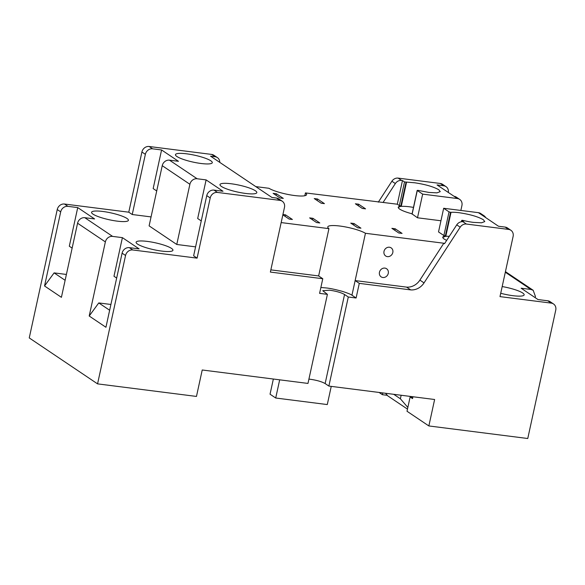 <?xml version="1.0" encoding="UTF-8"?>
<svg xmlns="http://www.w3.org/2000/svg" width="585" height="585" viewBox="0 0 585 585"><rect width="100%" height="100%" fill="white"/><g stroke="black" fill="none" stroke-linecap="round" stroke-linejoin="round"><path stroke-width="0.88" d="M407.474 409.112L387.753 395.848L385.53 393.274M401.478 395.299L401.047 395.241M407.84 407.431L400.374 398.78L401.134 395.299M400.374 398.78L393.734 394.312M460.856 210.446L461.923 205.554A6.53 5.799 123.9 0 0 459.693 199.39A6.53 5.799 123.9 0 0 457.419 198.542L422.655 194.125L417.493 217.788L440.944 220.764M417.493 217.788L412.154 213.993M422.655 194.125L417.28 190.513L417.873 190.344L429.024 192.45L436.988 192.853L440.249 191.624L438.808 189.767C433.47 186.717 425.449 184.392 414.743 182.791L404.52 181.935L399.365 205.591L401.332 206.044A18.852 3.532 12.3 0 0 398.261 207.251A18.852 3.532 12.3 0 0 399.701 209.116A18.852 3.532 12.3 0 0 412.089 213.803M399.365 205.591L397.303 204.209L305.436 192.918L304.822 195.726M255.799 186.615L268.932 188.282A20.299 3.802 12.3 0 0 294.511 195.529A20.299 3.802 12.3 0 0 306.606 194.644A20.299 3.802 12.3 0 0 305.436 192.918M281.166 222.578L328.945 228.647L318.635 275.937L322.781 278.731L319.593 293.363L327.403 294.357L307.981 383.424L202.227 369.991L196.465 396.433L97.563 383.87L125.556 255.491A6.53 5.799 -56.1 0 1 132.795 249.97L129.336 247.652L139.128 248.896L122.397 237.642L112.605 236.398A6.53 5.799 123.9 0 0 105.366 241.912L89.205 316.017L105.936 327.271L122.097 253.166A6.53 5.799 -56.1 0 1 129.336 247.652M320.873 287.491L326.364 287.966C329.911 288.303 335.161 289.414 342.108 291.293C347.636 293.056 350.912 294.365 351.951 295.213L365.449 233.283A20.299 3.802 12.3 0 0 339.87 226.037A20.299 3.802 12.3 0 0 327.783 226.914A20.299 3.802 12.3 0 0 328.945 228.647M365.449 233.283L443.825 243.236L444.512 243.704L456.746 224.859A6.523 5.791 -56.1 0 1 462.984 221.73L463.861 221.847L461.806 220.457L462.406 220.296L461.806 220.457L461.528 221.737M445.375 235.967L450.53 212.311L449.053 211.88L443.891 235.543L445.858 235.996A18.852 3.532 12.3 0 0 445.551 236.026A18.852 3.532 12.3 0 0 442.786 237.203A18.852 3.532 12.3 0 0 444.227 239.06A18.852 3.532 12.3 0 0 446.669 240.384M443.891 235.543L438.516 231.923L443.671 208.267L478.435 212.677A6.53 5.799 -56.1 0 1 480.709 213.525L484.029 215.763A6.53 5.799 123.9 0 0 481.755 214.914L498.464 226.241L505.155 227.09A6.53 5.799 -56.1 0 1 507.429 227.938L510.88 230.263A6.53 5.799 -56.1 0 1 513.118 236.42L499.992 296.61L551.238 303.118A6.53 5.799 -56.1 0 1 553.512 303.966A6.53 5.799 -56.1 0 1 555.75 310.13L527.758 438.509L428.856 425.946L434.626 399.504L328.872 386.078L348.287 297.012L356.097 297.999L359.285 283.367L410.721 289.904L406.575 287.118A14.501 12.877 123.9 0 0 419.891 280.105L424.037 282.899L460.198 227.185A6.523 5.791 -56.1 0 1 466.442 224.055L462.984 221.73M324.426 203.631L317.516 198.98L314.247 198.564L321.165 203.214L324.426 203.631M280.039 197.993L283.301 198.403L276.383 193.752L273.122 193.342L280.039 197.993M282.847 214.841L289.129 219.061L292.39 219.477L285.473 214.827L282.921 214.498M312.895 218.307L309.633 217.891L316.543 222.541L319.805 222.958L312.895 218.307L312.558 219.858M357.669 227.77L360.938 228.179L354.02 223.528L350.759 223.119L357.669 227.77M395.146 228.757L391.884 228.34L398.794 232.991L402.063 233.408L395.146 228.757L394.809 230.307M358.642 204.202L355.373 203.785L362.29 208.435L365.552 208.852L358.642 204.202L358.298 205.752M412.118 214.168L417.28 190.513L417.873 190.344M398.246 207.434L401.332 206.044M401.252 206.395L401.266 206.395A18.852 3.532 -167.7 0 1 409.31 206.768A18.852 3.532 -167.7 0 1 409.412 206.783A18.852 3.532 -167.7 0 1 409.515 206.797A18.852 3.532 -167.7 0 1 413.478 207.404M404.52 181.935L402.465 180.553L397.303 204.209M383.116 202.403L395.343 183.566A6.523 5.791 -56.1 0 1 401.588 180.436L398.129 178.111L440.3 183.471A6.53 5.799 -56.1 0 1 442.574 184.319L446.026 186.644A6.53 5.799 -56.1 0 1 448.322 192.516M402.465 180.553L401.588 180.436M378.305 202.169L391.891 181.24A6.523 5.791 -56.1 0 1 398.129 178.111M210.22 197.949L206.761 195.624L193.635 255.813L197.094 258.139L210.22 197.949A6.53 5.799 -56.1 0 1 217.459 192.436L279.966 200.377L276.508 198.052L271.937 197.467L210.541 156.173L215.112 156.751A6.523 5.791 -56.1 0 1 217.386 157.599A6.523 5.791 -56.1 0 1 219.777 162.389M276.508 198.052A6.523 5.791 -56.1 0 1 278.782 198.9L282.241 201.225A6.523 5.791 -56.1 0 1 284.478 207.382L270.372 272.069L322.781 278.731M270.848 269.868L318.635 275.937M359.285 283.367L355.139 280.581L406.575 287.118M443.825 243.236L419.891 280.105M379.46 272.244A4.892 4.344 123.9 0 0 381.135 276.866A4.892 4.344 123.9 0 0 388.272 273.363A4.892 4.344 123.9 0 0 386.597 268.742A4.892 4.344 123.9 0 0 379.46 272.244M384.009 251.367A4.892 4.344 123.9 0 0 385.683 255.989A4.892 4.344 123.9 0 0 392.82 252.493A4.892 4.344 123.9 0 0 391.146 247.872A4.892 4.344 123.9 0 0 384.009 251.367M450.53 212.311L451.028 212.333A18.852 3.532 12.3 0 1 459.174 212.721C469.901 214.322 477.96 216.647 483.334 219.711L484.775 221.576L481.543 222.797L473.411 222.38A18.852 3.532 12.3 0 1 463.049 220.421L462.406 220.296M442.772 237.378L445.478 236.369A18.852 3.532 12.3 0 1 445.763 236.34A18.852 3.532 12.3 0 0 445.763 236.34L445.858 235.996M445.777 236.34L445.799 236.34A18.852 3.532 -167.7 0 1 449.309 236.311M449.053 211.88L443.671 208.267M317.172 200.531L317.516 198.98M276.047 195.31L276.383 193.752M285.136 216.377L285.473 214.827M353.684 225.086L354.02 223.528M459.693 199.39L456.373 197.16A6.53 5.799 123.9 0 0 454.099 196.311L437.061 184.94L443.752 185.796A6.53 5.799 -56.1 0 1 446.026 186.644M97.563 383.87L29.25 337.925L57.242 209.547A6.53 5.799 -56.1 0 1 64.482 204.026L128.78 212.194L141.906 152.005A6.53 5.799 -56.1 0 1 149.146 146.491L152.605 148.817L161.577 149.957L178.454 161.299L169.474 160.166A6.53 5.799 123.9 0 0 162.235 165.679L149.109 225.868L176.765 244.471L189.891 184.282A6.53 5.799 -56.1 0 1 197.13 178.761L206.11 179.902L222.98 191.251L214 190.11L217.459 192.436M215.112 156.751L211.653 154.425L149.146 146.491M211.653 154.425A6.523 5.791 -56.1 0 1 213.927 155.274L217.386 157.599M201.064 163.493A18.852 3.532 12.3 0 0 212.296 162.674A18.852 3.532 12.3 0 0 186.688 153.826A18.852 3.532 12.3 0 0 175.456 154.645A18.852 3.532 12.3 0 0 201.064 163.493M231.214 183.77A18.852 3.532 12.3 0 0 219.982 184.589A18.852 3.532 12.3 0 0 245.59 193.445A18.852 3.532 12.3 0 0 256.822 192.626A18.852 3.532 12.3 0 0 231.214 183.77M279.966 200.377A6.523 5.791 -56.1 0 1 282.241 201.225M197.094 258.139L132.795 249.97M351.951 295.213L356.097 297.999M348.287 297.012L344.558 294.496C341.252 292.61 336.295 291.176 329.684 290.197L322.774 290.701L327.403 294.357M424.037 282.899A14.501 12.877 -56.1 0 1 410.721 289.904M505.155 227.09L508.606 229.415A6.53 5.799 -56.1 0 1 510.88 230.263M508.606 229.415L466.442 224.055M485.747 217.686A6.53 5.799 123.9 0 0 484.029 215.763M344.558 294.496L325.136 383.563L328.872 386.078M325.136 383.563C321.823 381.676 316.865 380.243 310.269 379.263L308.924 379.109M551.238 303.118L547.787 300.792L537.988 299.549L521.118 288.208L530.909 289.451L533.191 290.299L535.421 296.456L535.165 297.648M387.299 395.321L382.393 394.699L382.78 392.923M379.051 392.447L382.393 394.699M195.587 246.863L176.765 244.471M128.78 212.194L132.239 214.519L151.062 216.911M112.605 236.398L84.81 217.7L94.602 218.944L77.732 207.595L67.94 206.351L64.482 204.026M117.183 221.137A18.852 3.532 12.3 0 0 128.415 220.311A18.852 3.532 12.3 0 0 102.806 211.463A18.852 3.532 12.3 0 0 91.574 212.282A18.852 3.532 12.3 0 0 117.183 221.137M147.332 241.408A18.852 3.532 12.3 0 0 136.1 242.227A18.852 3.532 12.3 0 0 161.709 251.082A18.852 3.532 12.3 0 0 172.941 250.263A18.852 3.532 12.3 0 0 147.332 241.408M132.239 214.519L145.365 154.33A6.53 5.799 -56.1 0 1 152.605 148.817M84.81 217.7A6.53 5.799 123.9 0 0 77.571 223.214L61.41 297.326L44.54 285.977L60.701 211.872A6.53 5.799 -56.1 0 1 67.94 206.351M206.11 179.902L197.686 218.519L201.247 220.918M206.761 195.624A6.53 5.799 -56.1 0 1 214 190.11M161.577 149.957L153.16 188.575L156.721 190.966M547.787 300.792A6.53 5.799 -56.1 0 1 550.061 301.641L553.512 303.966M412.944 396.754L412.542 398.619L410.122 396.988L407.014 411.255L428.856 425.946M533.191 290.299L505.528 271.696A6.53 5.799 123.9 0 0 505.44 271.637M502.186 286.562A18.852 3.532 -167.7 0 1 522.705 293.005A18.852 3.532 -167.7 0 1 524.145 294.869A18.852 3.532 -167.7 0 1 500.723 293.275M273.356 379.022L270.043 394.202L275.711 398.012L327.286 404.564L331.249 386.378M279.681 379.826L275.711 398.012M412.82 397.332L410.122 396.988M77.732 207.595L69.308 246.219L72.138 248.12M44.54 285.977L54.105 272.888L66.397 274.453M116.664 278.065L113.98 276.259L122.397 237.642M89.205 316.017L98.77 302.928L110.909 304.471M109.651 310.247L98.77 302.928M65.125 280.303L54.105 272.888M406.502 182.388L401.266 206.395M406.005 182.359L400.842 206.022M395.343 183.566L391.891 181.24M456.746 224.859L460.198 227.185M445.799 236.34L451.028 212.333M440.3 183.471L443.752 185.796M457.419 198.542L454.099 196.311M169.474 160.166L197.13 178.761M481.755 214.914L478.435 212.677M145.365 154.33L141.906 152.005M60.701 211.872L57.242 209.547M122.097 253.166L125.556 255.491M77.571 223.214L105.366 241.912M189.891 184.282L162.235 165.679M505.308 272.23L530.909 289.451M417.185 190.396L412.03 214.059M461.719 220.348L461.411 221.752"/></g></svg>
